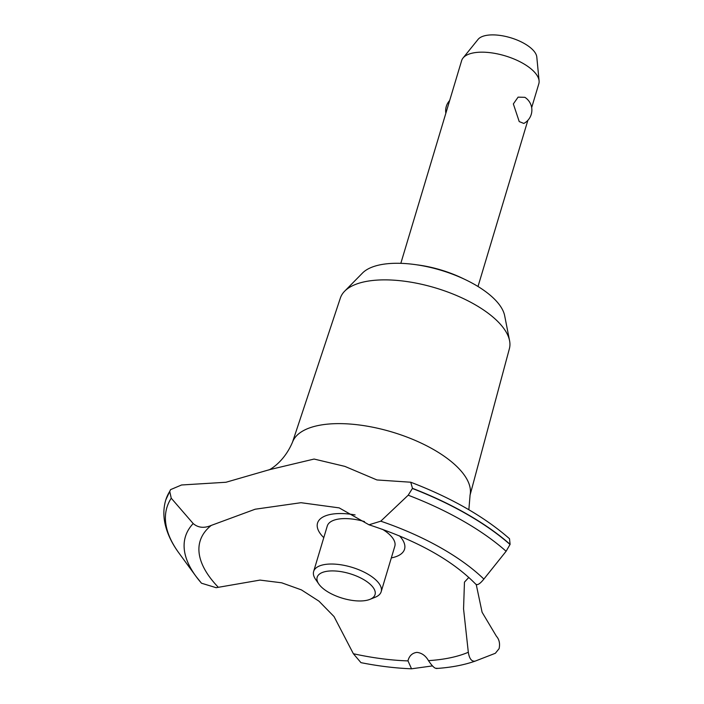 <?xml version="1.0" encoding="UTF-8"?>
<svg xmlns="http://www.w3.org/2000/svg" width="704" height="704" viewBox="0 0 704 704"><rect width="100%" height="100%" fill="white"/><g stroke="black" fill="none" stroke-linecap="round" stroke-linejoin="round"><path stroke-width="1.06" d="M416.601 264.792A65.974 27.984 16.7 0 1 464.033 279.022M292.521 442.13L340.384 297.986A88.229 37.426 16.7 0 1 344.634 291.21A88.229 37.426 16.7 0 1 417.789 283.457A88.229 37.426 16.7 0 1 499.083 322.837A88.229 37.426 16.7 0 1 509.573 340.692A88.229 37.426 16.7 0 1 509.388 348.682L469.999 495.37M344.634 291.21L362.498 273.046A76.05 32.261 16.7 0 1 425.55 266.367A76.05 32.261 16.7 0 1 495.616 300.309A76.05 32.261 16.7 0 1 504.662 315.7L509.573 340.692M165.66 500.377A197.419 83.75 16.7 0 1 165.686 500.289A197.419 83.75 16.7 0 1 165.81 499.875A197.419 83.75 16.7 0 1 169.726 491.41L170.544 489.641L181.553 484.986L225.984 482.258L268.734 469.894C267.502 470.914 283.668 463.593 292.706 441.672A92.664 39.31 16.7 0 1 365.605 425.911A92.664 39.31 16.7 0 1 459.034 468.75A92.664 39.31 16.7 0 1 470.096 494.894L468.855 509.731M269.016 469.788L314.116 459.052L344.837 466.374L376.939 479.952L410.74 482.222L412.482 488.33L408.197 495.202L380.767 521.18L368.984 524.788L339.178 507.883L301.013 502.7L255.156 509.221L211.253 525.413C204.142 528.422 198.123 527.806 193.186 523.556L171.248 498.203L169.726 491.41M201.036 582.674A168.071 71.298 16.7 0 1 195.932 576.277L201.476 583.211L216.146 587.69L259.996 580.096L281.706 582.806L301.426 589.89L318.956 601.154L334.03 616.563L353.373 653.734L360.958 662.649C378.479 666.125 395.34 668.175 411.532 668.8L407.959 660.792M432.485 665.905L411.532 668.8M353.373 653.734A152.742 64.794 16.7 0 0 407.924 660.898C409.244 655.846 412.227 653.013 416.874 652.379C421.714 652.89 425.586 655.644 428.481 660.634C432.406 666.512 435.23 669.046 436.955 668.21M519.226 121.59L513.348 103.928L518.091 97.143L524.876 97.328A15.11 15.11 0 0 1 523.82 123.438L519.226 121.59M531.67 107.615L538.815 83.802A40.286 17.09 -163.3 0 0 539.088 80.837A40.286 17.09 -163.3 0 0 534.169 71.79A40.286 17.09 -163.3 0 0 496.1 53.618A40.286 17.09 -163.3 0 0 463.038 58.018A40.286 17.09 -163.3 0 0 461.63 60.641L400.822 263.34M463.038 58.018L478.051 39.406A31.126 13.2 16.7 0 1 503.589 36.01A31.126 13.2 16.7 0 1 532.998 50.046A31.126 13.2 16.7 0 1 536.8 57.033L539.088 80.837M371.562 585.614A30.219 12.822 -163.3 0 0 333.793 570.926A30.219 12.822 -163.3 0 0 318.806 584.021A30.219 12.822 -163.3 0 0 320.646 586.265A30.219 12.822 -163.3 0 0 369.952 599.359A30.219 12.822 -163.3 0 0 371.562 585.614M318.806 584.021L315.568 579.33A35.253 14.951 16.7 0 1 313.65 571.437A35.253 14.951 16.7 0 1 340.921 564.793A35.253 14.951 16.7 0 1 377.115 581.196A35.253 14.951 16.7 0 1 381.181 591.703A35.253 14.951 16.7 0 1 375.232 597.23L369.952 599.359M382.483 529.302A35.253 14.951 16.7 0 1 390.746 535.762A35.253 14.951 16.7 0 1 394.812 546.269L381.181 591.703M313.65 571.437L327.272 526.011A35.253 14.951 16.7 0 1 364.496 521.567M476.238 584.531L482.09 612.251L496.408 636.24C499.242 639.408 500.139 643.535 499.118 648.622L495.37 653.268L475.156 661.126C463.883 665.069 450.938 667.524 436.313 668.492M218.178 587.136A152.742 64.794 16.7 0 1 217.703 586.643A152.742 64.794 16.7 0 1 211.253 525.413M475.244 661.1C471.654 661.734 469.348 658.794 468.318 652.274L463.558 608.925L464.455 582.146L468.82 577.412M468.318 652.274A152.742 64.794 16.7 0 1 428.481 660.634M323.787 537.645A45.417 19.263 16.7 0 1 339.618 513.542A45.417 19.263 16.7 0 1 355.098 514.932M399.502 535.867A45.417 19.263 16.7 0 1 391.318 557.902M475.526 583.88C477.048 585.71 479.838 584.118 483.877 579.075L506.114 551.258L510.101 544.342L509.502 538.718C484.264 516.622 451.343 497.79 410.74 482.222M193.186 523.556A168.071 71.298 16.7 0 0 195.932 576.277L179.08 553.23C171.758 543.312 167.033 533.298 164.912 523.178C163.469 516.111 163.53 509.212 165.088 502.498A197.419 83.75 16.7 0 1 165.634 500.465A197.419 83.75 16.7 0 1 169.673 491.577M412.43 488.506A197.419 83.75 16.7 0 1 510.048 544.518M412.482 488.33A197.419 83.75 16.7 0 1 510.101 544.342M179.08 553.23A194.181 82.368 16.7 0 1 171.248 498.203M380.767 521.18A168.071 71.298 16.7 0 1 483.877 579.084M408.197 495.202A194.181 82.368 16.7 0 1 506.114 551.258M368.984 524.788C416.522 540.294 452.047 560.023 475.561 583.986L475.763 584.206M449.671 100.522A15.11 15.11 0 0 0 445.852 113.247M478.007 286.493L527.859 120.34M165.81 499.875L170.544 489.641"/></g></svg>
